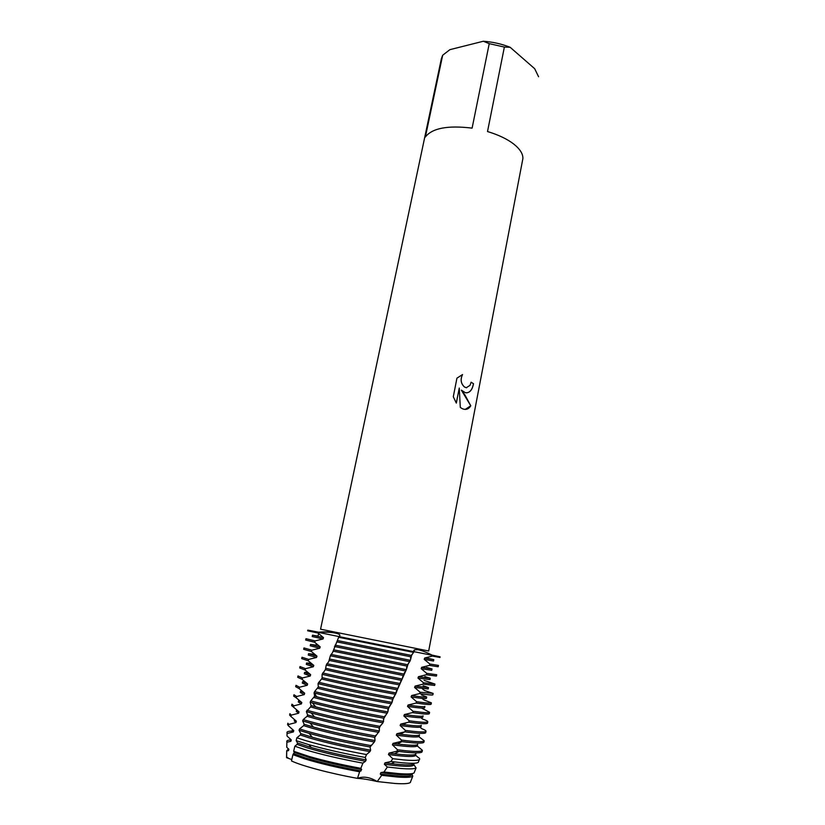 <?xml version="1.0" encoding="UTF-8"?>
<svg xmlns="http://www.w3.org/2000/svg" width="825" height="825" viewBox="0 0 825 825"><rect width="100%" height="100%" fill="white"/><g stroke="black" fill="none" stroke-linecap="round" stroke-linejoin="round"><path stroke-width="1.24" d="M291.802 759.567L286.636 757.711L286.574 756.607L286.553 757.567L286.698 750.802L288.245 749.059M287.843 757.587L286.553 757.567M412.015 774.015L412.768 776.222C411.304 777.377 406.158 777.645 397.341 777.026L381.697 775.325L377.242 781.553L395.072 783.482C403.745 784.039 408.808 783.709 410.272 782.512L410.633 781.615C410.881 783.513 405.694 784.142 395.072 783.482L377.242 781.553C369.982 777.14 363.392 776.067 357.472 778.367C363.392 776.067 369.982 777.14 377.242 781.553C369.301 779.697 362.711 778.625 357.472 778.367C330.103 773.427 301.661 765.847 291.493 760.939L292.906 754.638L294.37 752.41L293.669 751.276L309.138 756.463C324.184 760.784 341.426 764.734 360.865 768.322L362.876 763.135C340.385 758.979 321.111 754.493 305.054 749.678L294.834 746.223L293.669 751.276M465.321 392.679L461.402 390.153L464.898 394.897L470.776 405.807C468.641 409.262 465.795 410.211 462.227 408.643L460.298 407.426L459.267 388.049L456.328 403.105L453.296 396.743L456.937 378.159L462.547 374.55C460.237 379.479 460.886 383.635 464.506 387.007L466.28 387.729L470.023 385.337L471.096 382.212L473.519 383.707C472.23 390.266 469.497 393.257 465.321 392.679M513.573 143.921C506.973 138.909 498.29 134.784 487.513 131.546L504.374 47.056L489.235 43.653L472.106 128.133C447.789 125.183 432.207 128.133 425.37 136.991L442.674 55.234L441.385 58.668L320.564 629.197L428.68 650.997L522.895 158.555C523.05 153.821 519.946 148.954 513.573 143.921M333.888 632.682C329.742 631.826 324.637 631.661 318.574 632.197C304.446 629.413 304.322 629.465 318.213 632.342C331.289 631.434 343.365 633.744 338.972 636.477L332.547 652.575L330.361 655.782L328.762 661.557L326.236 665.053L325.37 669.694L322.101 674.324C341.932 678.985 373.519 685.503 397.289 689.803L406.333 669.663L407.952 664.373L410.355 660.33L411.644 655.267L413.975 651.709L338.807 636.56L413.975 651.709L414.397 649.852L417.821 649.667C421.833 650.451 426.762 652.358 432.599 655.39L413.964 651.667L432.599 655.39L432.393 656.071L424.658 658.02L424.225 659.371L429.877 664.032L429.433 665.393L421.637 667.342L421.183 668.704L426.772 673.386L426.308 674.747L418.44 676.706L417.966 678.078L429.98 679.604L430.248 678.243L418.44 676.706M466.589 392.855C470.075 392.473 472.374 389.421 473.468 383.707L471.096 382.233M461.361 390.153L470.776 405.807M466.641 387.75L464.454 387.007C460.845 383.646 460.195 379.49 462.485 374.571M456.287 403.054L459.267 388.049M465.197 409.417L470.724 405.807M338.848 636.549L318.213 632.342L338.848 636.549M431.991 655.081C442.489 657.257 442.695 657.36 432.599 655.39L440.086 656.803L439.952 657.484L432.393 656.071M442.674 55.234L449.873 49.665L483.316 41.25L489.235 43.653M504.374 47.056L510.159 47.293C501.621 43.911 492.669 41.9 483.316 41.25M510.159 47.293L534.683 68.702L538.57 76.746M291.493 760.939C301.661 765.847 330.103 773.427 357.472 778.367L359.607 771.788L361.67 769.56C342.396 766.054 325.256 762.145 310.241 757.824L294.37 752.41M361.67 769.56L360.865 768.322M361.02 770.973C339.477 767.033 321.018 762.702 305.611 757.979L293.917 753.782M359.607 771.788C338.095 767.807 319.698 763.455 304.415 758.752L292.906 754.638M393.546 697.868L396.155 692.938C373.065 688.844 340.972 682.203 322.441 677.707L318.037 683.616C337.085 688.308 368.528 694.877 392.906 699.239L393.546 697.868C369.26 693.505 337.786 686.947 318.625 682.254M396.155 692.938L397.289 689.803M322.101 674.324L322.101 677.624M395.567 694.31C372.488 690.236 340.591 683.626 322.142 679.119L321.544 678.975M389.101 707.334L392.05 702.384C369.084 698.373 338.363 691.958 320.399 687.442L318.337 686.916L314.634 691.567L314.057 692.917L314.933 693.144C333.248 697.857 363.897 704.364 388.441 708.716L389.101 707.334C364.506 702.962 333.64 696.424 315.233 691.721L314.634 691.567M392.05 702.384L392.906 699.239M318.037 683.616L318.337 686.916M391.442 703.766C368.497 699.765 337.982 693.382 320.1 688.865L317.8 688.277M413.511 711.294L412.407 712.614L413.232 712.728C423.71 714.151 429.072 714.45 429.33 713.646L429.588 712.264C429.34 713.058 423.978 712.728 413.511 711.294M295.68 686.699L299.114 688.576L299.537 687.215L295.979 685.327L295.68 686.699M380.036 726.392L383.006 722.803L383.924 718.235L387.863 711.882C365.093 707.933 335.734 701.724 318.357 697.208L314.665 696.228L310.736 700.889L310.179 702.25L311.087 705.561L310.571 706.922L306.374 711.583L311.159 712.924C330.66 718.132 353.399 723.092 379.376 727.784L380.036 726.392C353.739 721.638 330.763 716.636 311.097 711.387L306.931 710.222M387.863 711.882L388.441 708.716M387.255 713.264C361.463 708.685 338.405 703.797 318.058 698.631L314.139 697.589M384.594 716.842C357.555 711.954 333.754 706.85 313.17 701.539L310.736 700.889M411.623 721.112L409.231 720.792L408.674 722.195L411.345 722.545C421.864 723.865 427.257 724.051 427.536 723.113L427.793 721.731C427.525 722.648 422.132 722.442 411.623 721.112M293.669 696.125L296.278 697.857L296.691 696.506L293.958 694.743L293.669 696.125M383.635 721.411C358.349 716.925 335.899 712.119 316.295 707.004L311.087 705.561M310.179 702.25L312.871 702.972C333.31 708.273 356.998 713.357 383.934 718.235M383.006 722.803C357.813 718.338 335.476 713.553 315.996 708.438L310.571 706.922M409.726 730.96L405.415 730.414L404.858 731.827L409.448 732.404C420.007 733.621 425.432 733.693 425.731 732.621L425.999 731.228C425.7 732.28 420.276 732.198 409.726 730.96M291.637 705.581L293.556 707.159L293.948 705.808L291.937 704.199L291.637 705.581M362.876 763.135L365.506 761.279L366.166 759.866L365.258 757.463L366.537 754.566L369.961 751.606L370.611 750.203L370.085 746.996L374.364 741.974L375.004 740.572L374.756 737.375L379.345 730.971C354.884 726.639 333.29 721.958 314.562 716.925L307.591 714.914L307.086 716.275L303.198 719.575L302.662 720.937L304.157 724.268L303.672 725.639L299.547 728.929L299.021 730.3L300.816 733.642L300.331 735.003L296.856 737.767L296.165 740.644L297.547 743.016L297.072 744.387L294.834 746.223M379.345 730.971L379.376 727.784M378.716 732.373C354.152 728.021 332.558 723.319 313.933 718.276L307.086 716.275M375.437 735.972C349.924 731.342 327.783 726.443 309.014 721.277L303.198 719.575M407.828 740.85L401.517 740.087L400.929 741.5L407.55 742.294C418.141 743.408 423.596 743.356 423.926 742.149L424.194 740.757C423.864 741.943 418.409 741.974 407.828 740.85M289.616 715.069L290.926 716.471L291.297 715.12L289.905 713.677L289.616 715.069M375.004 740.572C351.77 736.457 331.248 731.95 313.428 727.062L304.157 724.268M302.662 720.937L310.087 723.102C328.618 728.155 350.171 732.909 374.756 737.375M374.364 741.974C350.491 737.736 329.66 733.126 311.871 728.145L303.672 725.639M370.776 745.583C346.098 741.077 324.823 736.282 306.931 731.197L299.547 728.929M405.921 750.771L397.506 749.791L396.918 751.214L405.642 752.214C416.274 753.225 421.761 753.06 422.122 751.719L422.379 750.317C422.029 751.637 416.543 751.792 405.921 750.771M287.574 724.587L288.399 725.794L288.76 724.433L287.873 723.195L287.574 724.587M370.611 750.203C348.645 746.285 329.216 741.974 312.324 737.251L300.816 733.642M299.021 730.3L309.066 733.342C326.597 738.22 346.943 742.768 370.085 746.996M369.961 751.606C346.83 747.471 326.772 742.954 309.787 738.055L300.331 735.003M366.537 754.566C342.932 750.224 322.647 745.573 305.704 740.613L296.856 737.767M415.583 755.246L417.739 757.092C419.585 758.165 420.131 758.99 419.368 759.577C417.914 760.598 412.572 760.702 403.363 759.887L392.731 758.691L390.926 761.516L402.342 762.785C411.489 763.568 416.79 763.434 418.254 762.393L418.564 761.599M287.017 735.075L287.059 732.899C286.44 731.754 288.224 731.136 292.401 731.053M366.166 759.866C345.52 756.154 327.226 752.039 311.262 747.512L297.547 743.016M296.165 740.644L308.952 744.707C325.215 749.306 343.984 753.555 365.258 757.463M365.506 761.279C343.148 757.237 323.885 752.812 307.704 747.997L297.072 744.387M413.81 764.589L416.078 767.889C414.614 768.982 409.375 769.168 400.352 768.446L387.338 767.023L383.986 772.004L398.547 773.592C407.447 774.252 412.624 774.015 414.088 772.891L414.428 772.045M286.791 746.305L286.883 741.84C286.358 740.85 287.461 740.211 290.194 739.932M286.636 757.711L286.698 750.802M417.966 678.067L423.514 682.78L423.029 684.152L415.088 686.101L414.593 687.472L420.111 692.206L419.595 693.588L411.613 695.537L411.097 696.919L416.573 701.693L416.058 703.075L408.045 705.024L407.519 706.406L412.943 711.222M412.407 712.614L404.394 714.553L403.858 715.945L409.231 720.792M408.674 722.195L400.682 724.123L400.135 725.526L405.415 730.414M404.858 731.827L396.887 733.745L396.32 735.158L401.517 740.077M400.929 741.5L392.999 743.408L392.422 744.82L397.506 749.791M396.918 751.214L389.029 753.101L388.441 754.524L392.731 758.691M390.926 761.516L384.976 762.847L384.378 764.27L387.338 767.023M383.986 772.004L380.861 772.623L380.253 774.046L381.697 775.325M422.379 750.317L417.285 745.965M424.194 740.757L418.749 736.612M425.999 731.228C426.071 730.651 424.669 729.805 421.802 728.692L419.966 727.186M427.793 721.731C427.855 721.174 426.133 720.287 422.637 719.07L420.925 717.678M429.588 712.264L421.616 708.077M416.058 703.075C425.886 704.488 430.897 704.859 431.114 704.21L431.372 702.828L423.998 699.971L422.018 698.383M419.595 693.588C428.299 694.898 432.733 695.3 432.898 694.794L433.156 693.433L424.545 690.504L422.493 688.865M423.029 684.152L434.672 685.42L434.93 684.059L424.112 680.367M314.057 692.928L314.665 696.228L315.573 693.908M306.374 711.593L307.591 714.914M286.832 751.018L288.523 750.626L288.863 749.255L286.945 747.481M287.131 742.191L290.916 741.262L291.266 739.891L287.368 736.374M287.502 733.415L293.401 731.909L293.772 730.548L288.399 725.794M288.76 724.433L295.969 722.566L296.361 721.205L290.926 716.471M291.297 715.11L298.64 713.233L299.042 711.872L293.556 707.159M293.948 705.808L301.403 703.911L301.806 702.549L296.278 697.857M296.691 696.506L304.25 694.609L304.673 693.248L299.114 688.576M299.537 687.215L307.199 685.307L307.632 683.956L302.053 679.295L302.497 677.944L310.231 676.026L310.674 674.675L305.095 670.024L305.549 668.673L313.335 666.755L313.799 665.404L308.22 660.763L308.684 659.412L316.511 657.484L316.975 656.133L311.407 651.513L311.881 650.162L319.729 648.233L320.203 646.882L314.655 642.262L315.14 640.912L323.018 638.983L323.513 637.643L317.965 633.023L318.213 632.342L307.787 630.135L318.574 632.197M288.523 750.626L288.317 748.749M412.098 773.613L411.912 774.572C410.891 776.861 400.342 776.686 380.253 774.046M411.871 773.654C409.922 775.118 402.084 775.087 388.338 773.572L380.861 772.623M290.916 741.262L290.369 739.087M384.976 762.847L391.401 763.661C405.89 765.301 413.428 765.26 414.016 763.527L413.748 764.93C412.871 766.951 403.085 766.734 384.378 764.27M293.401 731.909L292.215 730.445L292.432 729.382M389.029 753.101L394.391 753.803C408.169 755.411 415.315 755.452 415.841 753.916L415.573 755.318C414.831 757.082 405.787 756.824 388.441 754.524M293.772 730.548L292.638 729.568M295.969 722.566L294.247 720.906L294.515 719.637L296.361 721.205M392.999 743.408L397.33 743.975C410.417 745.573 417.202 745.697 417.667 744.346L417.398 745.738C416.769 747.275 408.447 746.965 392.422 744.82M298.64 713.233L296.268 711.408L296.639 709.871M297.175 710.861L297.701 710.768M396.887 733.745L400.207 734.198C412.644 735.776 419.069 735.982 419.482 734.807L419.213 736.199C418.688 737.509 411.056 737.158 396.32 735.158M299.042 711.872L296.557 710.026M301.403 703.911L298.279 701.941L298.99 700.229M299.403 701.436L300.331 701.353M400.682 724.123L403.023 724.453C414.851 726.031 420.936 726.309 421.286 725.299L421.028 726.691C420.585 727.784 413.624 727.403 400.135 725.526M301.806 702.549L298.578 700.559M304.25 694.609L300.29 692.505L300.589 691.123L301.599 690.742M301.713 692.062L303.157 692.041M404.394 714.553L405.807 714.749C417.017 716.317 422.782 716.678 423.091 715.832L422.823 717.214C422.472 718.121 416.151 717.698 403.858 715.945M304.673 693.248L300.589 691.123M307.199 685.307L302.301 683.1L302.589 681.728L304.477 681.398M304.188 682.76L306.219 682.842M408.045 705.024L408.53 705.097C419.172 706.654 424.627 707.087 424.885 706.386L424.627 707.757C424.339 708.5 418.636 708.046 407.519 706.406M307.632 683.956L302.589 681.728M302.497 677.944L297.99 675.933L297.691 677.304L302.053 679.295M431.372 702.828C431.166 703.467 426.236 703.086 416.573 701.693M310.231 676.026L304.291 673.726L304.58 672.354L307.612 672.22M306.993 673.54L309.509 673.767M421.338 694.877L426.68 696.97L426.422 698.342C426.195 698.919 421.09 698.445 411.097 696.919M310.674 674.675L304.58 672.354M426.68 696.97C426.463 697.527 421.441 697.053 411.613 695.537M305.549 668.673L299.991 666.579L299.702 667.941L305.095 670.024M433.156 693.433L420.111 692.206M397.928 688.432C374.241 684.131 342.643 677.634 322.709 672.973M313.335 666.755L306.281 664.383L306.57 663.022L311.004 663.197M310.509 664.507L311.974 664.692M423.091 685.709L428.464 687.596L428.206 688.958L414.593 687.472M399.599 684.894C376.953 680.811 344.551 674.18 325.37 669.694M313.799 665.404L306.57 663.022M428.464 687.596L415.088 686.101M400.177 683.523C377.633 679.449 345.221 672.818 325.937 668.343M308.684 659.412L301.991 657.257L301.692 658.608L308.22 660.763M326.236 665.053L401.579 680.398M434.93 684.059L423.514 682.78M402.198 679.037L326.834 663.702M316.511 657.484L308.272 655.071L308.56 653.709L314.191 654.256M403.518 675.5L329.237 660.433M316.975 656.133L308.56 653.709M424.844 676.562L430.248 678.243M404.085 674.138L329.804 659.082M311.881 650.162L303.971 647.955L303.683 649.316L311.407 651.513M426.308 674.747L436.435 676.077L436.693 674.716L426.772 673.386M330.361 655.782L405.745 671.024M406.333 669.663L330.959 654.431M319.729 648.233L310.241 645.789L310.53 644.438L316.109 645.181M426.587 667.456L432.011 668.931L431.753 670.292L421.183 668.704M407.333 666.146L333.083 651.162M320.203 646.882L310.53 644.438M432.011 668.931L421.637 667.342M407.88 664.785L333.64 649.811M307.787 630.135L307.642 630.805L317.965 633.023M338.518 637.24L413.696 652.389M315.14 640.912L305.962 638.694L305.673 640.045L314.655 642.262M429.433 665.393L438.199 666.765L438.457 665.414L429.877 664.032M334.465 646.511L409.778 661.691M323.513 637.643L312.5 635.188L318.027 636.137M428.319 658.371L433.785 659.639L424.658 658.02M411.603 655.483L337.425 640.54M410.355 660.33L335.063 645.16M323.018 638.983L312.211 636.539L312.5 635.188M433.785 659.639L433.527 661L424.225 659.371M411.067 656.834L336.878 641.891M311.933 664.898L312.097 664.094L311.933 664.898M313.943 655.39L314.243 653.998L313.943 655.39M315.954 645.903L316.398 643.83L315.954 645.903M317.955 636.457L318.563 633.579L317.955 636.457M413.789 650.698L414.397 649.852M310.241 757.824L309.138 756.463M314.562 716.925L311.159 712.924M313.428 727.062L310.087 723.102M312.324 737.251L309.066 733.342M286.997 735.931L287.059 732.899M311.262 747.512L308.952 744.707M286.77 747.213L286.883 741.84M412.005 654.359L411.644 655.267M370.012 747.244L371.023 745.181M374.571 737.901L375.88 735.188M379.057 728.599L380.655 725.247M383.45 719.328L385.327 715.337M387.781 710.088L388.379 708.809M389.153 707.149L389.926 705.488M392.04 700.889L392.607 699.662M393.721 697.228L394.412 695.692M396.206 691.721L396.732 690.556M398.166 687.338L398.784 685.936M400.249 682.595L400.733 681.491M402.456 677.49L402.992 676.242M404.157 673.478L404.59 672.458M406.56 667.734L407.024 666.621M407.952 664.373L408.344 663.413M410.51 658.082L410.912 657.082M410.272 782.512L412.768 776.222M388.338 773.572L389.895 772.747M414.088 772.891L416.078 767.889M391.401 763.661L394.618 761.98M418.254 762.393L419.368 759.577M394.391 753.803L398.918 751.462M397.33 743.975L401.94 741.623M400.207 734.198L404.9 731.827M403.023 724.453L406.096 722.927M315.738 706.85L312.252 702.807M405.807 714.749L407.498 713.914M316.944 696.836L314.428 693.938M408.53 705.097L409.076 704.828"/></g></svg>
